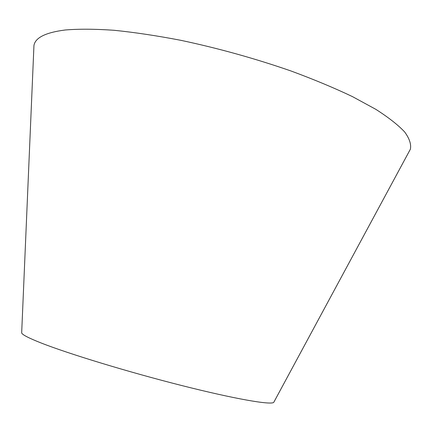 <?xml version="1.0" encoding="UTF-8"?>
<svg xmlns="http://www.w3.org/2000/svg" width="432" height="432" viewBox="0 0 432 432"><rect width="100%" height="100%" fill="white"/><g stroke="black" fill="none" stroke-linecap="round" stroke-linejoin="round"><path stroke-width="0.65" d="M33.804 48.859L33.95 45.463C35.267 37.649 45.7 32.486 65.248 29.986C78.77 28.863 95.062 28.966 114.118 30.289C134.584 32.362 156.827 35.705 180.841 40.316C218.344 48.281 255.074 58.509 291.038 70.994C313.762 79.391 334.238 87.934 352.469 96.617L375.754 109.291C388.519 117.45 398.164 125.015 404.681 131.987C409.444 138.526 411.35 144.25 410.4 149.159L408.785 152.15M21.703 332.273L21.67 332.959C22.351 334.778 28.814 338.11 41.056 342.954C68.348 353.732 128.212 371.995 181.472 385.468C234.819 398.984 270.788 405.167 273.737 402.386L274.061 401.787M273.737 402.386L410.4 149.159M21.67 332.959L33.95 45.463"/></g></svg>
